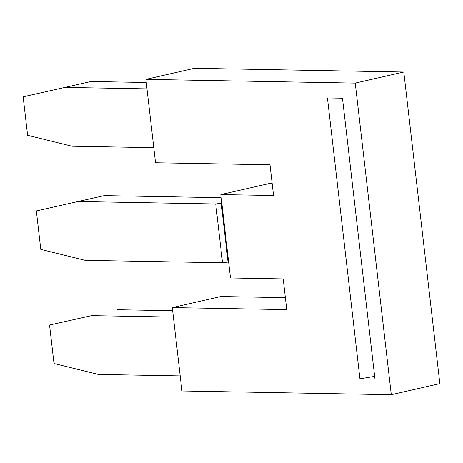 <?xml version="1.0" encoding="UTF-8"?>
<svg xmlns="http://www.w3.org/2000/svg" width="463" height="463" viewBox="0 0 463 463"><rect width="100%" height="100%" fill="white"/><g stroke="black" fill="none" stroke-linecap="round" stroke-linejoin="round"><path stroke-width="0.69" d="M359.936 378.815L374.966 379.081L342.47 98.202L327.439 97.936L359.936 378.815L374.654 376.373M228.051 262.064L222.541 262.776L215.735 203.969L221.846 203.182M221.899 203.656L221.343 204.067L228.149 262.874L228.751 262.886M36.351 210.92L104.285 195.618L36.351 210.92L40.808 249.401L85.192 260.333L222.541 262.776M145.897 79.376L194.454 68.298L403.794 72.025L355.243 83.097L145.897 79.376L155.545 162.762L270.004 164.799L273.564 195.519L220.851 194.582L230.499 277.968L283.211 278.905L286.765 309.625L172.305 307.588L220.857 296.517L285.382 297.663M153.803 147.68L71.991 146.227L27.601 135.294L23.15 96.813L91.084 81.511L23.15 96.813M146.997 88.873L65.185 87.414M146.256 82.489L91.084 81.511M221.343 204.067L221.951 204.079M78.392 201.521L215.735 203.969M221.21 197.695L104.285 195.618M220.851 194.582L269.402 183.504L272.175 183.556M403.794 72.025L439.85 383.624L391.293 394.702L355.243 83.097M173.399 317.086L91.593 315.633L49.553 325.026L54.009 363.507L98.399 374.44L180.205 375.898M49.553 325.026L91.593 315.633M172.664 310.708L117.486 309.724M172.305 307.588L181.953 390.975L391.293 394.702"/></g></svg>
